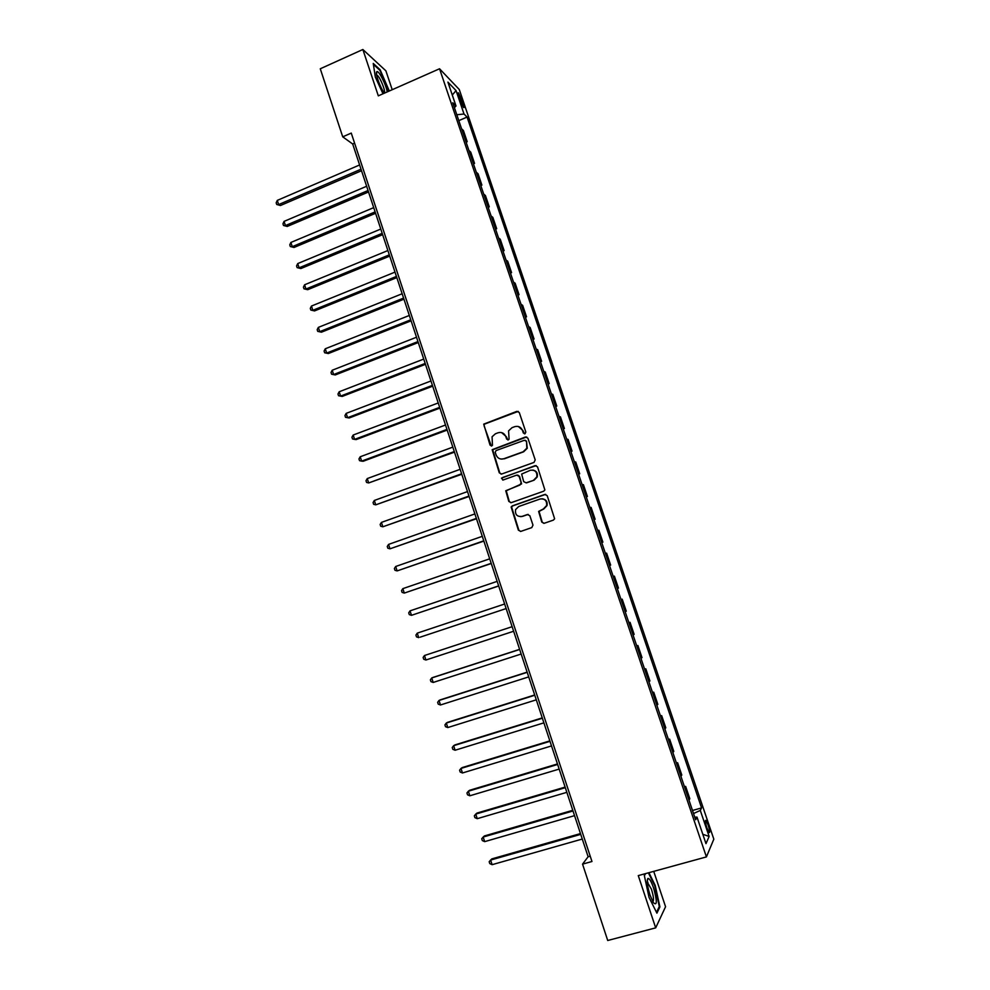 <?xml version="1.0" encoding="UTF-8"?>
<svg xmlns="http://www.w3.org/2000/svg" width="990" height="990" viewBox="0 0 990 990"><rect width="100%" height="100%" fill="white"/><g stroke="black" fill="none" stroke-linecap="round" stroke-linejoin="round"><path stroke-width="1.49" d="M525.009 433.793L525.839 432.036L519.28 412.521L516.867 411.345L483.726 424.128L490.05 445.116L491.721 445.946L492.463 445.265L492.067 436.776L495.446 433.756L498.118 432.766C501.695 431.85 504.244 433.113 505.791 436.541L506.632 439.053L508.315 439.882L509.083 439.176L508.575 430.86L512.053 427.655L514.75 426.665C518.352 425.737 520.926 426.999 522.472 430.427L523.314 432.964L525.009 433.793M708.172 825.054L705.957 820.363C704.954 820.091 705.276 822.591 706.885 827.875L709.1 832.578C710.102 832.837 709.793 830.325 708.172 825.054M541.765 522.064L544.203 523.289L553.385 520.109L554.623 518.797L547.21 495.668L544.772 494.443L512.288 505.89L511.137 507.004L518.376 530.17L520.789 531.407L531.791 527.596L532.979 525.108L529.848 515.74L527.423 514.515L521.978 516.421C517.077 516.867 514.949 514.59 515.58 509.59L518.673 506.534L540.07 499.01C544.834 498.49 547.012 500.668 546.629 505.556L543.399 508.934L538.622 511.422L541.765 522.064L543.918 523.364M392.213 89.706L385.89 70.835L362.86 49.5L378.316 95.857L439.548 68.768L706.415 856.907L638.278 875.606L655.689 927.853L607.724 940.5L582.553 864.134L591.971 861.498L351.264 133.093L342.726 136.83L352.688 143.995L588.122 856.746L582.553 864.134M362.86 49.5L320.277 68.78L342.726 136.83M534.018 462.417L535.206 459.917L527.893 438.162L525.48 436.974L492.179 449.695L499.282 472.836L501.67 474.024L534.018 462.417M537.533 466.847L544.884 489.963L543.683 491.201L511.211 502.66L508.811 501.447L505.754 490.743L519.985 485.001L521.161 482.526L519.094 476.339L516.681 475.138L503.068 480.014L501.435 478.17L535.107 465.647L537.533 466.847M458.791 96.674L463.555 107.514C464.322 108.021 464.223 106.747 463.246 103.715L458.494 92.899C457.726 92.392 457.825 93.642 458.791 96.674M439.548 68.768L459.273 89.508L713.827 839.173L706.415 856.907M454.422 107.65L455.994 105.992L452.752 102.75L695.636 819.757L696.985 817.072L694.77 817.208M455.994 105.992L447.901 82.096L456.056 90.585L464.013 114.011L456.823 114.753M458.815 120.632L467.07 117.067L464.013 114.011M467.07 117.067L701.563 807.914L700.301 810.439L709.125 836.439L705.981 843.653L696.985 817.072M655.689 927.853L665.565 906.729L653.734 871.373M354.593 143.166L352.688 143.995M590.213 856.152L588.122 856.746M466.117 142.189L467.206 141.731L463.407 130.507L461.563 128.75M473.443 163.833L474.544 163.375L470.72 152.114L468.914 150.443M480.793 185.538L481.895 185.081L478.071 173.782L476.289 172.223M488.181 207.306L489.27 206.861L485.434 195.525L483.689 194.065M495.582 229.16L496.671 228.702L492.822 217.342L491.114 215.981M502.994 251.076L504.108 250.631L500.235 239.221L498.564 237.959M510.444 273.054L511.558 272.621L507.672 261.174L506.026 260.024M517.918 295.119L519.032 294.686L515.134 283.202L513.525 282.15M525.418 317.246L526.532 316.812L522.621 305.291L521.049 304.351M532.929 339.446L534.056 339.013L530.133 327.467L528.586 326.613M540.478 361.721L541.604 361.288L537.669 349.705L536.159 348.963M548.052 384.058L549.178 383.637L545.23 372.017L543.757 371.374M555.638 406.482L556.776 406.061L552.816 394.391L551.368 393.871M563.261 428.967L564.399 428.559L560.427 416.852L559.016 416.431M570.908 451.539L572.034 451.131L568.062 439.387L566.688 439.077M578.568 474.173L579.707 473.777L575.722 461.983L574.373 461.786M586.266 496.893L587.404 496.485L583.407 484.667L582.095 484.568M593.988 519.676L595.126 519.28L591.117 507.425L589.842 507.437M601.734 542.532L602.885 542.149L598.851 530.244L597.614 530.368M609.506 565.476L610.657 565.092L606.61 553.15L605.41 553.385M617.302 588.518L618.453 588.11L614.394 576.13L613.231 576.477M621.052 599.556L622.203 599.185L621.077 599.643M625.173 611.721L626.274 611.201L622.203 599.185M628.885 622.685L630.048 622.314L628.947 622.896M633.056 635.011L634.132 634.367L630.048 622.314M636.743 645.888L637.907 645.517L636.855 646.21M640.963 658.375L642.003 657.62L637.907 645.517M644.626 669.166L645.802 668.807L644.775 669.611M648.908 681.813L649.91 680.947L645.802 668.807M652.534 692.53L653.709 692.171L652.732 693.087M656.877 705.326L657.843 704.348L653.709 692.171M660.479 715.956L661.654 715.609L660.714 716.649M664.872 728.925L665.8 727.823L661.654 715.609M668.436 739.481L669.624 739.122L668.72 740.285M672.891 752.598L673.782 751.385L669.624 739.122M676.43 763.067L677.618 762.721L676.752 763.995M680.934 776.358L681.788 775.021L677.618 762.721M684.449 786.741L685.637 786.394L684.808 787.793M689.015 800.192L689.82 798.732L685.637 786.394M692.493 810.488L701.563 807.914M467.206 141.731L465.387 140.023M474.544 163.375L472.75 161.766M481.895 185.081L480.138 183.571M489.27 206.861L487.55 205.45M496.671 228.702L494.975 227.403M504.108 250.631L502.437 249.418M511.558 272.621L509.924 271.52M519.032 294.686L517.436 293.683M526.532 316.812L524.96 315.921M534.056 339.013L532.521 338.221M541.604 361.288L540.107 360.607M549.178 383.637L547.705 383.068M556.776 406.061L555.341 405.591M564.399 428.559L563.001 428.2M572.034 451.131L570.686 450.871M579.707 473.777L578.383 473.628M587.404 496.485L586.117 496.448M595.126 519.28L593.876 519.354M602.885 542.149L601.66 542.334M610.657 565.092L609.469 565.389M693.532 813.52L700.301 810.439M452.282 95.04L456.056 90.585M709.125 836.439L702.813 834.285M389.293 90.993L380.148 69.758L373.242 63.422L375.334 77.047L382.982 93.79M645.332 873.675L644.317 875.469L649.019 897.336L656.902 913.164L659.909 906.927L655.207 885.431L648.92 872.685M658.994 907.162L659.909 906.927M524.527 433.868L522.93 430.539L518.364 426.504M501.559 432.581L506.261 436.627L507.87 439.968M518.24 411.382L484.234 424.227L484.085 425.824L491.325 446.02M526.717 436.961L492.674 449.769L499.764 472.874L501.138 474.136M526.049 441.107L524.354 440.278L496.052 450.574L495.235 452.306L496.114 454.967C497.648 458.395 500.197 459.657 503.786 458.766L523.165 451.762L526.816 448.21L526.507 441.193L525.282 440.278M501.274 459.1L503.786 458.766M526.507 441.193L527.262 448.284L523.611 451.824L504.269 458.828M517.696 475.076L519.552 476.376L521.594 483.9L506.236 490.768L509.281 501.447L510.828 502.747M536.184 465.597L502.685 477.477L501.918 478.207L502.784 480.076M533.647 480.15L536.79 476.97C537.347 471.983 535.182 469.755 530.331 470.262L521.643 474.074L523.685 481.623L526.098 482.823L534.08 480.187L537.224 477.007C537.978 473.158 536.493 470.832 532.756 470.027M534.08 480.187L526.556 482.86M542.037 498.737C545.96 499.269 547.631 501.546 547.049 505.556L543.832 508.934L539.055 511.422L542.198 522.039M520.752 516.681L521.978 516.421M528.202 514.416L522.435 516.409M545.676 494.357L512.758 505.878L511.607 507.004L518.834 530.145L520.567 531.469M359.618 164.959L277.299 200.376L278.648 204.571L280.442 205.512L361.523 170.738M280.442 205.512L276.717 204.485L278.648 204.571L361.016 169.216M276.717 204.485L276.173 202.802L277.299 200.376M366.647 186.256L284.081 221.376L285.442 225.584L287.224 226.463L368.54 191.973M287.224 226.463L283.499 225.472L285.442 225.584L368.057 190.526M283.499 225.472L282.954 223.79L284.081 221.376M373.713 207.628L290.899 242.451L292.26 246.671L294.03 247.475L375.581 213.283M294.03 247.475L290.305 246.522L292.26 246.671L375.123 211.897M290.305 246.522L289.761 244.827L290.899 242.451M380.791 229.049L297.73 263.575L299.104 267.82L300.849 268.562L382.635 234.655M300.849 268.562L297.124 267.634L299.104 267.82L382.202 233.343M297.124 267.634L296.579 265.939L297.73 263.575M387.882 250.544L304.586 284.786L305.96 289.031L307.68 289.699L389.714 256.101M307.68 289.699L303.979 288.82L305.96 289.031L389.305 254.863M303.979 288.82L303.423 287.125L304.586 284.786M387.214 91.922C386.199 84.756 378.39 69.585 376.782 71.738L376.683 71.862C375.111 73.446 380.247 87.726 384.281 92.998L384.405 93.159M384.355 92.738C385.754 91.154 380.049 77.047 377.326 75.389L376.658 75.166M373.391 64.375L379.875 70.327L388.785 91.216M649.96 894.898L653.276 902.509C657.187 906.32 657.286 901.469 653.573 887.956C651.271 881.397 649.378 878.229 647.905 878.452C646.569 880.506 647.25 885.988 649.96 894.898M652.843 901.766C654.043 900.479 653.573 896.309 651.445 889.243L647.212 882.016M648.388 872.834L654.749 885.716L659.291 906.543L656.494 912.347M644.379 875.729L645.567 873.601M395.01 272.114L311.466 306.046L312.84 310.303L314.548 310.922L396.817 277.608M314.548 310.922L310.848 310.068L312.84 310.303L396.433 276.433M310.848 310.068L310.291 308.36L311.466 306.046M402.15 293.745L318.359 327.381L319.745 331.65L321.428 332.195L403.945 299.178M321.428 332.195L317.728 331.378L319.745 331.65L403.586 298.089M317.728 331.378L317.184 329.67L318.359 327.381M409.328 315.451L325.277 348.777L326.675 353.059L328.334 353.541L411.098 320.822M328.334 353.541L324.646 352.762L326.675 353.059L410.763 319.807M324.646 352.762L324.089 351.042L325.277 348.777M416.518 337.231L332.219 370.235L333.618 374.542L335.264 374.95L418.275 342.54M335.264 374.95L331.576 374.208L333.618 374.542L417.953 341.587M331.576 374.208L331.019 372.488L332.219 370.235M423.732 359.073L339.186 391.768L340.585 396.087L342.206 396.433L425.465 364.32M342.206 396.433L338.531 395.715L340.585 396.087L425.18 363.441M338.531 395.715L337.974 393.995L339.186 391.768M430.972 380.977L346.178 413.375L347.577 417.706L349.185 417.978L432.68 386.174M346.178 413.375L344.953 415.565L345.51 417.297L347.577 417.706L432.42 385.37M438.224 402.955L353.183 435.043L354.581 439.387L356.177 439.585L439.919 408.09M353.183 435.043L351.945 437.209L352.502 438.941L354.581 439.387L439.684 407.36M445.512 425.007L360.212 456.774L361.622 461.13L363.182 461.266L447.183 430.081M360.212 456.774L358.962 458.927L359.519 460.659L361.622 461.13L446.973 429.425M452.814 447.134L367.265 478.578L368.676 482.947L454.472 452.145M367.265 478.578L366.003 480.707L366.572 482.452L368.676 482.947L454.286 451.564M460.152 469.322L374.331 500.457L375.755 504.838L461.786 474.272M374.331 500.457L373.069 502.549L373.626 504.306L375.755 504.838L461.625 473.777M467.503 491.585L381.435 522.398L382.845 526.791L469.111 496.473M381.435 522.398L380.148 524.465L380.717 526.222L382.845 526.791L468.975 496.052M474.878 513.921L388.55 544.413L389.973 548.819L476.475 518.748M388.55 544.413L387.251 546.455L387.82 548.212L389.973 548.819L476.363 518.401M482.279 536.332L395.691 566.49L397.114 570.908L483.85 541.097M395.691 566.49L394.391 568.507L394.961 570.277L397.114 570.908L483.764 540.825M489.704 558.818L402.856 588.642L404.291 593.084L491.263 563.508M402.856 588.642L401.532 590.634L402.113 592.416L404.291 593.084L491.201 563.322M497.153 581.365L410.033 610.867L411.481 615.322L498.688 586.006M410.033 610.867L408.709 612.835L409.291 614.617L411.481 615.322L498.651 585.882M420.094 637.189L506.138 608.565L420.094 637.189M504.628 603.999L417.248 633.154L418.696 637.622L416.493 636.879L415.911 635.097L417.248 633.154M425.923 660.008L423.708 659.229L423.126 657.434L424.475 655.516L512.127 626.695L424.475 655.516L425.923 660.008L513.637 631.249M519.614 649.353L433.1 677.395L431.739 677.952L433.187 682.457L521.161 654.031M519.651 649.465L431.739 677.952L430.378 679.845L430.959 681.64L433.187 682.457M527.138 672.123L440.352 699.831L439.016 700.462L440.476 704.979L528.71 676.9M527.2 672.321L439.016 700.462L437.642 702.331L438.224 704.138L440.476 704.979M534.687 694.968L447.641 722.329L446.317 723.047L447.777 727.563L536.283 699.831M534.773 695.24L446.317 723.047L444.931 724.878L445.512 726.697L447.777 727.563M542.248 717.886L454.942 744.913L453.643 745.693L455.103 750.234L543.894 722.849M542.371 718.233L453.643 745.693L452.244 747.512L452.826 749.319L455.103 750.234M549.846 740.879L462.268 767.559L460.993 768.426L462.466 772.98L551.517 745.928M549.995 741.312L460.993 768.426L459.583 770.208L460.177 772.027L462.466 772.98M557.469 763.946L469.619 790.28L468.357 791.22L469.842 795.787L559.164 769.094M557.63 764.453L468.357 791.22L466.946 792.978L467.528 794.809L469.842 795.787M565.104 787.087L476.994 813.075L475.757 814.089L477.242 818.68L566.849 792.334M565.302 787.681L475.757 814.089L474.334 815.822L474.915 817.653L477.242 818.68M572.777 810.303L484.395 835.956L483.182 837.045L484.667 841.636L574.547 815.649M573 810.983L483.182 837.045L481.734 838.74L482.328 840.584L484.667 841.636M580.474 833.592L491.82 858.899L490.619 860.062L492.117 864.678L582.269 839.05M580.722 834.36L490.619 860.062L489.171 861.733L489.765 863.577L492.117 864.678M460.164 100.72L461.959 99.941M461.674 104.395L463.246 103.715M376.559 74.547L376.782 71.738M647.237 882.424L647.918 882.238M647.2 881.756L647.905 878.452"/></g></svg>
